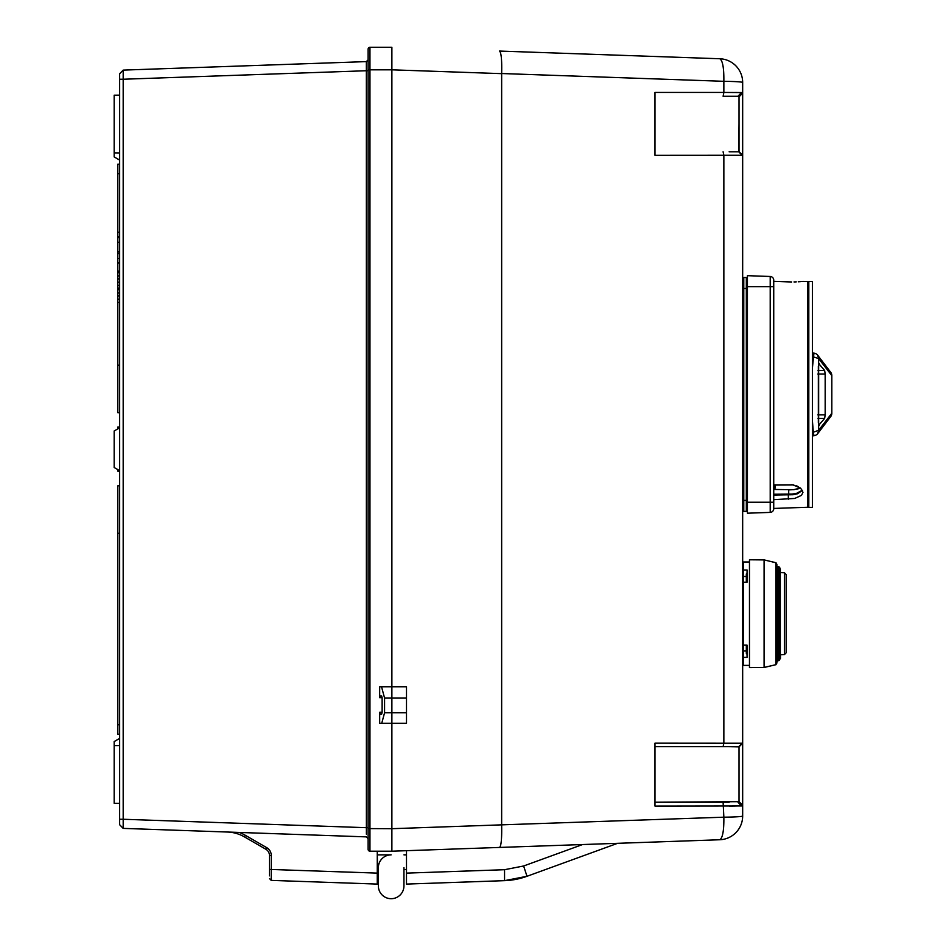 <?xml version="1.0" encoding="UTF-8"?>
<svg xmlns="http://www.w3.org/2000/svg" width="946" height="946" viewBox="0 0 946 946"><rect width="100%" height="100%" fill="white"/><g stroke="black" fill="none" stroke-linecap="round" stroke-linejoin="round"><path stroke-width="1.42" d="M403.942 867.636L403.942 885.905A12.795 12.795 0 0 1 391.147 898.7A12.795 12.795 0 0 1 378.365 885.905L378.365 870.568A1.1 1.1 0 0 0 377.631 869.528L377.265 854.853M378.365 885.905L378.365 867.636A12.795 12.795 0 0 1 391.147 854.853L377.631 854.853M403.942 873.856L403.942 885.905L403.942 873.856M764.084 559.914L775.85 562.681L775.85 664.683L764.084 667.45L749.469 667.58L749.469 559.784L764.084 559.914L764.084 667.45M779.563 567.423L780.344 569.102L780.344 658.262L778.877 660.509L778.877 566.855L779.563 567.423L779.563 659.941M775.85 562.681L776.879 564.324L776.879 663.04L775.85 664.683M777.375 660.781L777.375 566.583L778.475 566.689L778.475 660.675L776.879 661.325L776.879 656.11M784.388 654.632L786.15 652.811L786.15 574.553L784.388 572.732L784.388 654.632L780.344 654.774M734.746 92.472L741.451 92.554L737.986 96.267L739.015 96.835L739.015 151.632L742.669 155.262L742.669 500.41L743.769 500.41L743.769 511.372L742.669 510.272L742.669 743.237L742.669 93.252L739.015 96.835L742.669 93.252L742.669 82.491A23.756 1.206 180 0 0 723.856 81.309L723.856 92.436L654.975 92.436L654.975 155.321L742.669 155.262M742.669 743.237L654.975 743.178L654.975 806.063L741.451 805.945L742.669 805.247L742.669 816.008L742.669 743.237L739.015 746.867L739.015 801.664L654.975 802.232L729.153 802.232M742.669 566.181L742.669 642.488L742.669 566.181M735.219 806.016L729.153 806.051M729.153 746.69L739.015 746.867M741.451 805.945L737.986 802.232M742.669 805.247L739.015 801.664M742.303 743.059L738.708 746.69L654.975 746.69L738.708 746.69M501.652 73.528L723.856 81.309C724.009 67.911 722.649 60.39 719.752 58.747A23.756 23.756 0 0 1 742.669 82.491A23.756 23.756 0 0 0 719.752 58.747L499.571 51.06C501.274 52.834 501.971 60.319 501.652 73.528L501.652 824.853L391.88 828.696L391.88 851.199L499.571 847.439L500.245 846.705M723.099 802.232L723.856 817.19L501.652 824.853M742.669 93.252L741.451 92.554L723.856 92.436L723.099 96.267L737.986 96.267L729.153 96.267M739.015 124.032L738.708 151.809L742.303 155.44M738.708 151.809L729.153 151.809M737.986 96.267L723.099 96.267M742.669 816.008A23.756 23.756 0 0 1 719.752 839.752C722.649 838.121 724.009 830.6 723.856 817.19A23.756 1.206 0 0 0 742.669 816.008A23.756 23.756 0 0 1 719.752 839.752L391.88 851.199L369.957 851.199L369.957 69.815L391.88 69.815L501.652 73.646M501.652 824.959C501.912 838.463 501.214 845.949 499.571 847.439M499.571 51.06L719.752 58.747M368.124 49.133A1.833 1.833 0 0 1 369.957 47.3A1.833 1.833 0 0 0 368.124 49.133L368.124 69.909L369.957 69.815L369.957 47.3L391.88 47.3L391.88 828.696L368.124 828.59L368.124 849.366A1.833 1.833 0 0 0 369.957 851.199A1.833 1.833 0 0 1 368.124 849.366A1.833 1.833 0 0 0 369.957 851.199M582.582 844.542L523.623 865.992L504.549 869.705L406.496 873.123L406.496 884.084L504.549 880.655L406.496 884.084L406.496 876.043L406.496 884.084L504.549 880.655A73.079 73.079 0 0 0 526.993 876.292L617.608 843.312M504.549 869.705L504.549 880.655L526.993 876.292L523.623 865.992M406.496 850.691L406.496 884.084M504.549 880.655L526.993 876.292M406.496 723.3L406.496 686.761L381.534 686.761L384.573 698.101L384.573 712.74L381.735 723.3L406.496 723.3M749.469 561.971L743.402 561.971L743.402 569.989L747.056 569.989L747.056 582.216L743.402 582.216L743.402 645.148L747.056 645.148L747.056 657.375L743.402 657.375L743.402 665.393L749.469 665.393M747.056 654.313L746.323 653.426L747.056 654.313L746.323 653.426L747.056 654.313L746.323 653.426L746.323 645.148M743.402 645.148L743.402 650.883L746.323 650.883M743.402 650.883L743.402 657.375M747.056 573.051L746.323 573.938L747.056 573.051M743.402 569.989L743.402 576.481L746.323 576.481L746.323 573.938M746.323 582.216L746.323 576.481M743.402 576.481L743.402 582.216M749.61 559.784L764.226 559.914L775.992 562.764M749.61 667.58L764.226 667.45L775.992 664.683L777.021 660.947L779.019 660.391M775.992 562.681L777.021 566.418L779.019 566.973M780.485 657.163L780.485 654.774L780.485 658.262L779.019 660.509M779.705 567.565L780.485 572.59M774.348 485.026L774.1 489.449L793.54 489.732L800.162 488.03M831.83 406.425L831.83 382.373L831.83 413.248L818.645 430.3L818.645 358.581L831.83 375.621L831.83 382.456M831.83 382.421L831.83 413.248A5.487 5.487 0 0 1 830.564 416.76M812.46 353.035L812.46 356.559L818.645 358.581L817.711 355.258L830.659 372.239L831.83 375.621L831.83 382.373M818.976 363.891L824.64 370.477L818.03 370.477M817.817 374.013L825.172 374.013L824.64 370.477M825.172 374.013L825.172 414.868L817.817 414.868M818.03 418.404L824.64 418.404L825.172 414.868M824.64 418.404L818.976 424.99M819.307 363.678L818.337 366.327L818.337 422.543L819.307 425.192M813.927 353.414L812.472 367.249M812.46 421.609L813.359 432.216L818.645 430.3L817.746 433.599M813.927 435.467L813.359 432.216L812.46 432.31L812.46 435.834M802.409 490.241L796.52 493.351L791.979 494.096L773.733 494.238M773.733 487.521L774.348 487.521M798.448 488.727L796.461 489.271M794.321 489.638L788.716 489.886L788.716 494.238M812.46 394.435L812.46 507.352L808.806 507.352L808.806 281.53L812.46 281.53L812.46 394.435M817.581 433.788L830.659 416.63L831.83 413.248M831.83 375.621A5.487 5.487 0 0 0 830.564 372.109M406.496 869.469L404.663 869.528A1.1 1.1 0 0 0 403.942 870.568A1.1 1.1 0 0 1 404.663 869.528L404.663 869.528A1.1 1.1 0 0 0 403.942 870.568L403.942 885.905M746.323 288.471L743.769 288.471L743.769 277.509L742.669 278.609L743.769 277.509L746.323 277.509L746.323 511.372L743.769 511.372L742.669 510.272M742.669 288.471L743.769 288.471L743.769 500.41L746.323 500.41M391.88 828.684L391.88 69.803M119.645 160.087L114.17 156.918L114.17 95.191L119.645 95.144M119.645 803.355L114.17 803.308L114.17 741.569L119.645 738.412M119.645 470.682L114.17 467.513L114.17 430.974L119.645 427.817M119.645 164.226L117.824 164.226L117.824 253.315L119.645 253.315L117.824 253.315M119.645 262.976L117.824 262.976L117.824 272.685L119.645 272.685M119.645 285.444L117.824 285.444L117.824 289.689L119.645 289.689M119.645 302.448L117.824 302.448L117.824 412.704L119.645 412.704M119.645 365.203L117.824 365.203M117.824 173.721L119.645 173.721M119.645 734.262L117.824 734.262L117.824 485.795L119.645 485.795M119.645 533.296L117.824 533.296M119.645 724.778L117.824 724.778M119.645 427.024L117.824 427.024L117.824 428.869M119.645 471.167L117.824 471.167L117.824 469.63M117.824 302.448L117.824 289.689M119.645 295.897L117.824 295.897M119.645 288.092L117.824 288.092M117.824 285.444L117.824 272.685M119.645 278.893L117.824 278.893M119.645 271.076L117.824 271.076M119.645 253.658L117.824 253.658L119.645 253.528M117.824 262.976L117.824 253.658M119.645 262.953L117.824 262.953M117.824 251.778L119.645 251.778M119.645 242.33L117.824 242.33M117.824 236.441L117.824 237.6L119.645 237.6L117.824 237.6L117.824 236.441L119.645 236.441M119.645 232.219L117.824 232.219M381.735 723.3L379.677 723.3L379.677 712.279L380.186 714.171L381.652 714.171L382.125 712.409L382.125 697.793L381.616 695.901L380.15 695.901L379.677 697.663L379.677 686.761L381.534 686.761M269.468 868.369L269.468 873.856M227.478 832.031A36.539 36.539 0 0 1 244.47 836.903L265.814 849.224A7.308 7.308 0 0 1 269.468 855.562L271.289 855.562L271.23 880.383L377.265 884.084L377.265 873.111L269.468 869.409L269.468 875.866M366.362 70.737L368.124 70.737L368.124 59.787L366.362 61.608L123.181 70.11L119.645 73.753L123.181 70.11L123.181 79.239L119.645 79.239L119.645 824.735L119.645 819.26L123.181 819.26L123.181 79.239L366.362 70.737L366.362 61.608L366.386 834.206M368.124 849.366L368.124 827.75L123.181 819.26L123.181 828.389L119.645 824.735M368.124 69.909L368.124 828.59M368.124 59.787L366.362 61.608L368.124 59.787M271.289 855.562A9.141 9.141 0 0 0 266.725 847.651L245.381 835.33A38.372 38.372 0 0 0 239.172 832.445L366.362 836.879L368.124 838.712L368.124 845.712M266.725 847.651L265.814 849.224A7.308 7.308 0 0 1 269.468 855.562L269.468 869.906M377.265 884.084L377.265 851.199M271.23 880.383L269.468 878.55M119.645 822.311L119.645 818.657L119.645 822.311M119.645 73.753L119.645 79.239M123.181 828.389L366.362 836.879L368.124 838.712M404.663 869.528L405.03 869.469A1.1 1.1 0 0 0 403.942 870.568A1.1 1.1 0 0 1 404.663 869.528A1.1 1.1 0 0 0 403.942 870.568M406.496 854.853L403.942 854.853M747.056 574.482L746.323 575.002M746.323 652.362L747.056 652.882M747.423 502.231L747.423 513.193L770.21 512.401A3.654 3.654 0 0 0 773.733 508.747L773.733 280.122A3.654 3.654 0 0 0 770.21 276.48L747.423 275.676L747.423 502.231L770.21 502.231L770.21 512.401M773.733 508.44L807.718 507.257L807.718 281.612L802.965 281.447M791.636 281.955L788.349 281.884C807.21 281.518 807.21 281.518 788.349 281.884L773.733 281.376L773.733 280.43M773.733 495.03L793.162 494.723L797.431 493.788L802.48 490.383M773.733 485.05L793.15 484.955L800.694 488.207L802.965 492.287L801.534 495.326L794.711 498.447L773.733 499.665M798.105 486.54L796.13 485.724M793.966 485.109L791.601 484.73M794.013 281.943L796.26 281.884M798.27 281.802L800.872 281.624M802.078 281.53L802.74 281.47M723.099 151.809L723.856 155.321L723.856 743.178L723.099 746.69M722.886 65.345L722.72 64.47M406.496 712.74L384.573 712.74M384.573 698.101L406.496 698.101M119.645 299.173L117.824 299.173M119.645 292.905L117.824 292.905M119.645 282.168L117.824 282.168M119.645 275.889L117.824 275.889M119.645 258.4L117.824 258.4M379.677 697.663L382.125 697.663M382.125 712.279L379.677 712.279M245.381 835.33L244.47 836.903M770.21 276.48L770.21 502.231L773.733 502.231M747.423 286.638L773.733 286.638M788.349 499.216L788.349 495.03M784.388 572.732L780.344 572.59M779.705 567.423L779.019 566.855M775.33 485.002L774.857 489.472M817.734 355.282A5.487 5.487 0 0 0 813.891 353.118M812.496 352.988L813.891 353.13M807.718 502.231L808.806 502.231M807.718 286.638L808.806 286.638M812.496 435.881L813.891 435.739A5.487 5.487 0 0 0 817.746 433.587M114.17 152.874L119.645 152.933M114.17 745.614L119.645 745.566"/></g></svg>
